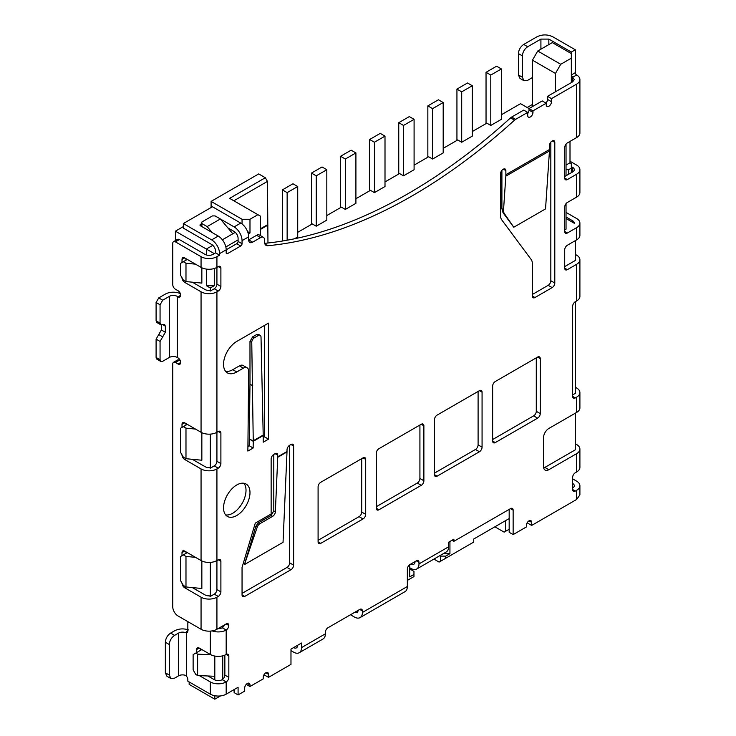 <?xml version="1.0" encoding="UTF-8"?>
<svg xmlns="http://www.w3.org/2000/svg" width="736" height="736" viewBox="0 0 736 736"><rect width="100%" height="100%" fill="white"/><g stroke="black" fill="none" stroke-linecap="round" stroke-linejoin="round"><path stroke-width="1.1" d="M236.762 515.504A18.704 10.801 120 0 0 248.98 499.026A18.704 10.801 120 0 0 246.109 484.04A18.704 10.801 120 0 0 236.762 484.969A18.704 10.801 120 0 0 224.544 501.446A18.704 10.801 120 0 0 227.415 516.433A18.704 10.801 120 0 0 236.762 515.504M243.92 483.258A18.704 10.801 -60 0 1 244.398 498.557A18.704 10.801 -60 0 1 232.797 513.213A18.704 10.801 -60 0 1 225.639 514.915M510.572 117.861A5.612 3.238 -60 0 1 511.667 117.052L523.719 110.096L527.694 112.387L515.632 119.342A5.612 3.238 120 0 0 514.538 120.152L510.572 117.861A526.948 304.235 -60 0 1 408.011 193.697A526.948 304.235 -60 0 1 264.693 243.34M514.538 120.152A526.948 304.235 -60 0 1 411.976 195.988A526.948 304.235 -60 0 1 267.775 245.714A7.48 4.315 -60 0 1 266.082 245.382A7.48 4.315 -60 0 1 264.537 241.951L264.537 239.881A5.612 3.238 120 0 0 263.368 237.314A5.612 3.238 120 0 0 260.562 237.599L252.632 242.172A5.612 3.238 -60 0 1 249.826 242.457A5.612 3.238 -60 0 1 248.667 239.881L256.597 235.308A5.612 3.238 -60 0 1 259.403 235.023L263.368 237.314M509.174 509.395L509.174 532.303L513.139 534.594L526.369 526.958L526.369 525.43A3.744 2.162 -60 0 1 529.009 520.849A3.744 2.162 -60 0 1 530.886 520.665A3.744 2.162 -60 0 1 531.659 522.376L531.659 525.43L576.619 499.477L579.904 494.896L579.904 485.732A11.224 6.477 180 0 1 576.619 490.314L575.294 491.078A3.744 2.162 -60 0 1 573.427 491.262A3.744 2.162 -60 0 1 572.654 489.55L572.654 477.333A3.744 2.162 -60 0 1 575.294 472.751L576.619 471.988L576.619 453.661A11.224 6.477 0 0 0 579.904 449.08A11.224 6.477 0 0 0 576.619 444.507L575.294 443.744M246.256 684.37L249.982 686.522L263.212 678.896L263.212 677.368A3.744 2.162 -60 0 1 265.852 672.787A3.744 2.162 -60 0 1 267.729 672.603A3.744 2.162 -60 0 1 268.502 674.314L268.502 677.368L290.978 664.387L290.978 649.115L301.558 643.006L301.558 647.588L325.358 633.843L325.358 632.316A3.744 2.162 -60 0 1 328.008 627.734L359.748 609.417A3.744 2.162 -60 0 1 361.615 609.233A3.744 2.162 -60 0 1 362.388 610.944L362.388 612.472L407.348 586.509L407.348 569.103A3.744 2.162 -60 0 1 409.998 564.521L416.346 560.86A3.744 2.162 -60 0 1 418.214 560.676A3.744 2.162 -60 0 1 418.986 562.387L418.986 563.914L448.61 546.811L448.61 542.23L453.9 539.175L453.9 541.31L510.499 508.631A3.744 2.162 -60 0 1 512.366 508.447A3.744 2.162 -60 0 1 513.139 510.158L513.139 534.594M234.122 689.577L234.122 692.631L238.087 694.922L244.692 691.104L244.692 688.05A3.744 2.162 -60 0 1 247.342 683.468A3.744 2.162 -60 0 1 249.21 683.284A3.744 2.162 -60 0 1 249.982 684.995L249.982 686.522M297.721 186.521L292.965 183.77L282.385 189.879L287.141 192.63L297.721 186.521L297.721 236.909L294.474 238.786M326.821 169.722L322.055 166.971L311.475 173.08L316.241 175.83L326.821 169.722L326.821 220.11L316.241 226.219L312.266 223.928L297.721 232.328M355.911 152.922L351.146 150.181L340.566 156.28L345.331 159.031L355.911 152.922L355.911 203.32L345.331 209.42L341.366 207.138L326.821 215.538M385.002 136.132L380.245 133.382L369.665 139.49L374.422 142.232L385.002 136.132L385.002 186.521L374.422 192.63L370.456 190.339L355.911 198.738M414.092 119.333L409.336 116.582L398.756 122.691L403.512 125.442L414.092 119.333L414.092 169.722L403.512 175.83L399.547 173.54L385.002 181.939M443.192 102.534L438.426 99.783L427.846 105.892L432.612 108.643L443.192 102.534L443.192 152.922L432.612 159.031L428.637 156.75L414.092 165.14M472.282 85.735L467.516 82.993L456.936 89.102L461.702 91.844L472.282 85.735L472.282 136.132L461.702 142.241L457.737 139.95L443.192 148.35M501.372 68.945L496.616 66.194L486.036 72.303L490.792 75.054L501.372 68.945L501.372 119.333L490.792 125.442L486.827 123.151L472.282 131.551M214.811 695.75L214.811 699.2L220.478 695.934M572.654 81.843L574.292 79.552L572.654 77.262L572.654 81.843L571.329 82.607L571.329 53.599L552.285 42.605L537.74 51.005L532.45 60.159L532.45 106.582M267.968 243L267.444 181.406L233.855 200.799M267.444 181.406L265.328 177.735L229.623 198.352L257.922 214.691L249.982 219.273L242.052 219.273L211.103 201.406L258.713 173.917L265.328 177.735M282.385 241.031L282.385 189.879M287.141 192.63L287.141 240.212M311.475 224.388L311.475 173.08M316.241 175.83L316.241 226.219M340.566 207.598L340.566 156.28M345.331 159.031L345.331 209.42M369.665 190.799L369.665 139.49M374.422 142.232L374.422 192.63M398.756 174L398.756 122.691M403.512 125.442L403.512 175.83M427.846 157.2L427.846 105.892M432.612 108.643L432.612 159.031M456.936 140.41L456.936 89.102M461.702 91.844L461.702 142.241M486.036 123.611L486.036 72.303M490.792 75.054L490.792 125.442M214.811 699.2L189.152 684.388L189.152 681.941M407.348 580.4L413.963 576.582L413.963 574.448L409.731 576.886L409.731 564.687M527.142 522.827L531.659 525.43M494.896 526.81L504.151 532.146L505.476 531.392L505.476 520.702M532.45 77.501L527.694 80.316L523.949 80.693L522.404 77.262L522.404 55.89C522.716 51.998 524.483 48.944 527.694 46.727L523.719 44.436L536.949 36.8C542.239 34.298 547.529 34.298 552.819 36.8L575.294 49.781L575.294 72.68L571.329 74.971L572.654 77.262L576.619 74.971A1.868 1.076 60 0 1 575.294 72.68M523.949 80.693L519.984 78.402L518.429 74.971L518.429 53.599C518.751 49.698 520.518 46.644 523.719 44.436M566.039 169.648L568.68 169.648L571.329 168.121L571.329 163.539L570.004 162.776L570.004 141.395M267.444 224.765L260.562 228.74M260.562 229.347L267.968 225.078M283.415 240.865L282.753 240.976M527.16 107.502L532.45 104.448M195.5 264.16L185.978 263.249L185.978 281.575L201.848 283.102L201.848 267.784M201.848 560.97L201.848 588.496L185.978 586.969L183.338 585.442L180.688 580.86L180.688 556.425L183.338 554.898L185.978 556.425L185.978 586.969L184.662 587.733L201.057 597.2A11.224 6.477 -0 0 0 216.927 597.2L216.927 629.262L226.154 623.935A3.735 2.153 -60 0 1 228.031 623.751A3.735 2.153 -60 0 1 228.804 625.462A3.735 2.153 -60 0 1 226.182 630.025L226.182 654.46A11.224 6.477 180 0 1 210.312 654.46L210.312 631.12M195.5 557.345L185.978 556.425M187.303 552.607L183.338 554.898M201.848 432.704L201.848 460.23L185.978 458.703L183.338 457.176L180.688 452.594L180.688 428.159L183.338 426.632L185.978 428.159L185.978 458.703L184.662 459.466A3.744 2.162 60 0 1 182.013 454.885L182.013 454.885M195.5 429.079L185.978 428.159M187.303 424.341L183.338 426.632M182.013 427.395L182.013 424.341A3.744 2.162 60 0 1 182.786 422.63A3.744 2.162 60 0 1 184.662 422.814L201.057 432.28L201.057 291.806L184.662 282.339L185.978 281.575L183.338 280.048L180.688 275.466L180.688 263.249L183.338 261.722L185.978 263.249M187.303 259.431L183.338 261.722M182.013 262.485L182.013 259.431A3.744 2.162 60 0 1 182.786 257.72A3.744 2.162 60 0 1 184.662 257.904L201.057 267.37L201.057 256.68L175.407 241.868A3.744 2.162 -120 0 0 173.53 241.684A3.744 2.162 -120 0 0 172.758 243.395L172.758 284.63A3.744 2.162 -120 0 0 175.407 289.202L178.048 290.729A3.744 2.162 60 0 1 180.495 294.032A3.744 2.162 60 0 1 179.915 297.022A3.744 2.162 60 0 1 178.048 296.838L177.256 296.387A5.612 3.238 0 0 0 169.317 296.387L162.711 300.196L160.062 304.778L160.062 323.104L160.844 324.815L164.579 324.447L165.352 326.158L165.352 332.267L160.062 341.43L160.062 359.757L160.844 361.459L162.711 361.284L169.317 357.466A5.612 3.238 180 0 1 177.256 357.466L178.048 357.917A3.744 2.162 60 0 1 180.495 361.22A3.744 2.162 60 0 1 179.915 364.21A3.744 2.162 60 0 1 178.048 364.026L175.407 362.498A3.744 2.162 -120 0 0 173.53 362.314A3.744 2.162 -120 0 0 172.758 364.026L172.758 606.814A7.48 4.315 -120 0 0 178.048 615.977L201.057 629.262A11.224 6.477 -0 0 0 216.927 629.262M162.711 300.196L158.737 297.914L156.096 302.487L156.096 320.813L156.869 322.524L160.834 324.815M161.386 324.981L161.386 329.976L156.096 339.14L156.096 357.466L160.062 359.757M187.836 630.531L185.536 632.638A5.612 3.238 0 0 0 178.572 633.08L174.607 635.37C171.387 637.597 169.63 640.651 169.317 644.534L169.317 675.078L170.872 678.5L174.607 678.132L178.572 675.841A5.612 3.238 180 0 1 185.536 675.39L186.512 676.246A3.744 2.162 60 0 1 187.836 679.659L187.836 681.186L210.312 694.158A11.224 6.477 0 0 0 226.182 694.158L238.087 687.286L238.087 694.922M174.607 635.37L170.642 633.08C167.431 635.297 165.674 638.351 165.352 642.243L165.352 672.787L166.906 676.209L170.872 678.5M201.848 649.575L193.126 654.617L193.126 669.88L195.767 674.461L197.616 675.528L214.811 676.292L214.811 679.926M210.836 654.746L197.616 654.157L195.767 653.09M170.642 633.08L174.607 630.789C178.885 628.618 183.531 628.323 188.536 629.896M325.358 633.843A11.224 6.477 -120 0 1 323.04 638.986L299.239 652.722A11.224 6.477 -120 0 1 293.627 652.17L290.978 650.642M407.348 586.509A11.224 6.477 -120 0 1 405.03 591.643L360.07 617.605A11.224 6.477 -120 0 1 354.458 617.053L350.492 614.762M413.963 574.448L413.963 571.394L409.731 568.946M433.909 559.093L439.088 562.083L440.413 561.32L445.703 558.265L445.703 556.122L449.935 553.684L443.964 553.288M439.732 555.735L440.413 556.122L440.413 561.32M551.494 101.697L547.529 99.406L547.529 96.352L551.494 98.642L551.494 101.697A3.744 2.162 -60 0 1 549.856 105.46A3.744 2.162 -60 0 1 546.977 106.462A3.744 2.162 -60 0 1 546.204 104.751L546.204 103.224L542.239 100.933L529.009 108.569L532.974 110.86L532.974 112.387L529.009 110.096L529.009 108.569L520.545 103.684L501.372 114.752M175.407 240.608L175.407 231.178L183.338 226.596M211.103 207.515L211.103 201.406M566.039 212.4L576.619 218.509A11.224 6.477 180 0 1 579.904 223.091A11.224 6.477 180 0 1 576.619 227.672L567.364 233.018A3.744 2.162 -60 0 1 565.487 233.202A3.744 2.162 -60 0 1 564.714 231.49L564.714 207.055A3.744 2.162 -60 0 1 567.364 202.474L576.619 197.128L576.619 174.23L567.364 179.575A3.744 2.162 -60 0 1 565.487 179.759A3.744 2.162 -60 0 1 564.714 178.048L564.714 147.504A3.744 2.162 -60 0 1 567.364 142.922L576.619 137.577L576.619 84.134L551.494 98.642M575.294 254.398L576.619 255.162A11.224 6.477 180 0 1 579.904 259.734A11.224 6.477 180 0 1 576.619 264.316L567.364 269.661A3.744 2.162 -60 0 1 565.487 269.845A3.744 2.162 -60 0 1 564.714 268.134L564.714 249.817A3.744 2.162 -60 0 1 567.364 245.235L576.619 239.89L576.619 227.672M575.294 387.237L576.619 388.001A11.224 6.477 0 0 1 579.904 392.582L579.904 407.854A11.224 6.477 180 0 1 576.619 412.436L576.619 397.164A11.224 6.477 0 0 0 579.904 392.582M572.654 478.86L576.619 481.151A11.224 6.477 180 0 1 579.904 485.732M571.329 166.594L572.654 167.357L572.654 171.939A5.612 3.238 0 0 0 574.292 169.648A5.612 3.238 0 0 0 572.654 167.357M548.844 44.583L548.844 39.091L571.329 52.072L571.329 53.599M548.844 39.091L540.914 39.091L527.694 46.727M235.272 232.346L232.797 233.781L220.368 218.969L215.078 215.915L212.428 215.915L201.848 222.024L201.848 226.596L201.848 223.551L207.138 226.596L212.115 232.521M175.407 231.178L206.347 249.044L212.787 245.327M234.122 226.909L240.727 223.091A11.224 6.477 60 0 1 248.667 236.836L242.052 240.644A11.224 6.477 60 0 0 234.122 226.909L220.368 218.969L207.138 226.596M242.052 223.983L242.052 219.273M210.312 287.988L214.277 285.697L206.347 285.697L210.312 287.988L210.312 291.042L209.3 290.453A5.612 3.238 0 0 1 205.022 289.515L192.326 282.182M206.347 285.697L206.347 269.082M206.347 254.96L206.347 249.044L214.277 253.626L215.602 252.862L215.602 251.335A5.612 3.238 -120 0 0 211.637 244.462L183.338 228.123L183.338 223.551L211.637 239.881A11.224 6.477 60 0 1 219.567 253.626L219.567 255.153L216.927 256.68L216.927 267.37L218.252 266.607A3.744 2.162 -60 0 1 220.119 266.423A3.744 2.162 -60 0 1 220.892 268.134L220.892 286.46A3.744 2.162 -60 0 1 218.252 291.042L216.927 291.806L216.927 432.28L218.252 431.517A3.744 2.162 -60 0 1 220.119 431.333A3.744 2.162 -60 0 1 220.892 433.044L220.892 463.588A3.744 2.162 -60 0 1 218.252 468.17L216.927 468.933L216.927 560.547L218.252 559.783A3.744 2.162 -60 0 1 220.119 559.599A3.744 2.162 -60 0 1 220.892 561.31L220.892 591.854A3.744 2.162 -60 0 1 218.252 596.436L216.927 597.2M210.312 562.405L210.312 596.436L209.3 595.847A5.612 3.238 -0 0 1 205.022 594.909L192.326 587.576M210.312 434.139L210.312 468.17L209.3 467.581A5.612 3.238 0 0 1 205.022 466.642L192.326 459.31M160.834 361.468L156.869 359.177L156.096 357.466M158.737 297.914L165.352 294.096A11.224 6.477 0 0 1 180.366 293.646M197.616 654.157L197.616 675.528M187.478 632.114L185.536 632.638M214.811 676.292L214.811 656.043M254.334 337.806A3.744 2.217 118.7 0 0 251.758 342.424L253.248 440.79L263.203 435.04L261.013 337.079A3.744 2.217 118.7 0 0 260.158 335.322A3.744 2.217 118.7 0 0 258.299 335.515L254.334 337.806L252.632 336.876L249.982 341.458L249.982 384.229L252.724 385.719M505.825 176.171L503.553 209.742A11.224 5.971 123.6 0 0 504.372 213.615L513.765 227.24L545.542 208.895L549.461 150.981A24.316 14.039 -120 0 0 549.507 149.518L549.507 145.443A3.551 2.052 -60 0 1 552.018 141.091L552.285 140.935A3.551 2.052 -60 0 1 554.061 140.76A3.551 2.052 -60 0 1 554.797 142.388L554.797 283.029A3.744 2.162 -60 0 1 552.156 287.601L534.962 297.528A3.744 2.162 -60 0 1 533.094 297.712A3.744 2.162 -60 0 1 532.321 296.001L532.321 263.589A11.224 6.477 120 0 0 531.19 259.523L501.713 219.816A11.224 6.477 -60 0 1 500.581 215.758L500.581 173.696A3.551 2.052 -60 0 1 503.093 169.344L503.36 169.188A3.551 2.052 -60 0 1 505.135 169.013A3.551 2.052 -60 0 1 505.871 170.642L505.871 174.717A24.316 14.039 60 0 1 505.825 176.171L549.461 150.981M271.142 515.467L272.578 516.378L259.799 523.756A3.744 2.052 122.4 0 0 257.278 526.994L244.444 564.595L283.047 542.312L287.003 451.95A11.224 6.477 -120 0 0 287.012 451.508L287.012 449.843A3.744 2.162 -60 0 1 289.662 445.262L290.978 444.498A3.744 2.162 -60 0 1 292.854 444.314A3.744 2.162 -60 0 1 293.627 446.025L293.627 565.128A3.744 2.162 -60 0 1 290.978 569.71L244.692 596.436A3.744 2.162 -60 0 1 242.825 596.62A3.744 2.162 -60 0 1 242.052 594.909L242.052 567.419L255.272 523.14L271.142 513.976L271.142 459.006A3.744 2.162 -60 0 1 273.792 454.425L273.792 510.876L271.142 515.467L258.364 522.845L255.916 526.139L244.444 564.595M273.792 454.425L275.108 453.661A3.744 2.162 -60 0 1 276.984 453.477A3.744 2.162 -60 0 1 277.757 455.188L277.757 456.854A11.224 6.477 60 0 1 277.748 457.295L275.356 511.87L273.792 510.876M272.578 516.378A3.744 2.052 122.4 0 0 275.356 511.87M354.458 612.472L357.264 612.748L358.423 610.181L354.458 612.472M444.645 553.684L444.645 552.892M509.174 518.558L473.736 539.019L473.736 542.073L445.703 558.265M440.413 556.122L445.703 556.122M505.476 531.392L509.174 529.248M566.039 216.982L572.654 220.8A5.612 3.238 0 0 1 574.292 223.091A5.612 3.238 0 0 1 574.282 223.275L566.039 218.509M564.714 266.607L575.294 260.498L575.294 240.654M576.619 397.164L575.294 397.928A3.744 2.162 -60 0 1 573.427 398.112A3.744 2.162 -60 0 1 572.654 396.4L572.654 306.314A3.744 2.162 -60 0 1 575.294 301.732L575.294 393.346L572.654 394.873M575.294 413.2L575.294 449.843L544.879 467.406A7.48 4.315 -60 0 1 543.692 467.94M566.039 165.066L570.004 162.776M571.329 168.121L571.329 172.702L572.654 171.939M566.039 144.1L566.039 175.757L568.68 174.23L568.68 169.648M571.329 52.072L575.294 49.781M532.45 60.159L555.459 73.444L560.749 64.29L571.329 58.181M537.74 51.005L560.749 64.29M260.562 235.695L260.562 216.218L257.922 214.691M547.529 96.352L555.459 91.77L555.459 73.444M211.637 239.881L218.252 236.072L200.532 225.832A1.868 1.076 180 0 1 199.98 225.078A1.868 1.076 180 0 1 200.532 224.314L201.848 223.551M222.382 239.789L232.797 233.781M247.6 231.638L249.982 233.018L249.982 219.273M214.277 285.697L214.277 268.502M180.338 360.769L179.372 360.208A3.744 2.162 -120 0 0 177.496 360.024L173.53 362.314M182.013 583.151L182.013 583.151A3.744 2.162 -120 0 0 184.662 587.733M185.978 553.371L185.978 551.844M182.013 555.662L182.013 552.607L184.662 551.08A3.744 2.162 -120 0 0 182.786 550.896A3.744 2.162 -120 0 0 182.013 552.607M185.978 425.104L185.978 423.577M182.013 277.757L182.013 277.757A3.744 2.162 60 0 0 184.662 282.339M185.978 260.194L185.978 258.667M200.532 650.339L200.532 648.812M196.558 652.63L196.558 649.575A3.744 2.162 60 0 1 197.34 647.864A3.744 2.162 60 0 1 199.208 648.048L210.312 654.46M188.002 621.727A7.48 4.315 -120 0 0 187.836 623.153L187.836 630.789A3.744 2.162 60 0 1 187.054 632.5A3.744 2.162 60 0 1 186.512 632.675L186.512 676.246M217.939 628.682A5.612 3.238 0 0 0 222.208 627.744A3.735 2.153 -60 0 0 222.741 627.366L222.741 625.904M228.832 655.988L226.182 654.46A3.744 2.162 -60 0 1 228.05 654.276A3.744 2.162 -60 0 1 228.832 655.988L228.832 677.368L224.857 675.078A3.744 2.162 -60 0 1 222.741 679.291L222.741 655.813M260.158 335.322L258.446 334.383L256.597 334.586L252.632 336.876M249.982 384.229L249.283 439.024L253.248 441.315L249.283 438.628M263.212 437.626L264.537 436.862L268.502 439.153L263.212 442.207L263.212 435.565A24.316 14.039 -120 0 0 263.203 435.04M501.906 170.375L501.906 208.647L503.028 212.722L513.765 227.24M207.929 675.988L214.277 679.659A5.612 3.238 0 0 0 222.217 679.659L226.182 681.941L226.182 694.158M268.502 677.368L264.537 675.078L264.537 673.955M293.627 647.588L293.627 647.588A5.612 3.238 -120 0 0 296.433 647.864A5.612 3.238 -120 0 0 297.592 645.297L293.627 647.588M448.61 546.811A11.224 6.477 -120 0 1 446.283 551.945L416.668 569.048A11.224 6.477 -120 0 1 411.056 568.496L409.731 567.732M415.021 561.623L411.056 563.914A5.612 3.238 -120 0 0 413.862 564.19A5.612 3.238 -120 0 0 415.021 561.623M449.935 553.684L449.935 541.466M572.654 488.023A5.612 3.238 -0 0 0 574.292 485.732A5.612 3.238 -0 0 0 572.654 483.442M566.039 203.651L566.039 229.2L564.714 229.963M568.68 174.23L571.329 172.702M564.714 176.52L566.039 175.757M570.004 161.248L576.619 165.066A11.224 6.477 180 0 1 579.904 169.648A11.224 6.477 180 0 1 576.619 174.23M555.459 91.77L571.329 82.607M529.009 110.096A3.744 2.162 -60 0 1 527.694 113.5M547.529 99.406A3.744 2.162 -60 0 1 545.965 103.086M249.982 233.018L248.326 233.974M242.052 240.644L242.052 243.699L238.087 241.408L238.087 238.354A5.612 3.238 -120 0 0 234.122 231.49L227.82 227.856M238.087 239.881L225.842 246.956M218.252 236.072A11.224 6.477 60 0 1 226.182 249.808L236.762 243.699L240.727 245.99L227.507 253.626A1.868 1.076 -60 0 1 226.568 253.718A1.868 1.076 -60 0 1 226.182 252.862L226.182 249.808L219.567 253.626M238.087 241.408A1.868 1.076 -60 0 1 236.762 243.699M240.727 223.091L212.428 206.752L183.338 223.551M175.407 241.868L179.372 239.577A3.744 2.162 -120 0 0 177.496 239.393L173.53 241.684M179.372 239.577L205.022 254.389A5.612 3.238 0 0 0 212.962 254.389L214.277 253.626M220.892 286.46L216.927 284.17A3.744 2.162 -60 0 1 214.277 288.751L218.252 291.042M216.927 284.17L216.927 267.37A11.224 6.477 0 0 1 201.057 267.37M210.312 291.042L214.277 288.751M220.892 463.588L216.927 461.297A3.744 2.162 -60 0 1 214.277 465.879L218.252 468.17M216.927 461.297L216.927 432.28A11.224 6.477 0 0 1 201.057 432.28M210.312 468.17L214.277 465.879M184.662 551.08L201.057 560.547A11.224 6.477 0 0 0 216.927 560.547L216.927 589.564A3.744 2.162 -60 0 1 214.277 594.145L218.252 596.436M201.057 560.547L201.057 468.933L184.662 459.466M210.312 596.436L214.277 594.145M224.48 624.901A3.735 2.153 -60 0 1 222.741 627.366M210.312 694.158L210.312 681.941L199.336 675.611M212.18 630.899A11.224 6.477 0 0 0 226.182 630.025L222.217 627.734M224.857 675.078L224.857 655.114M222.741 679.291A3.744 2.162 -60 0 1 222.217 679.659M210.312 681.941A11.224 6.477 0 0 0 226.182 681.941A3.744 2.162 -60 0 0 228.832 677.368M264.537 436.862L264.537 325.395M247.931 446.448L249.191 445.722L253.156 448.012L247.866 451.067L248.667 371.202A7.48 4.315 120 0 0 247.112 367.779L243.147 365.488A7.48 4.315 120 0 0 239.402 365.856L232.797 369.674A18.704 10.801 -60 0 1 225.639 371.386M249.191 445.722L249.283 439.024M532.321 294.474L548.182 285.32L552.156 287.601M554.797 283.029L550.832 280.738A3.744 2.162 -60 0 1 548.182 285.32M550.832 280.738L550.832 142.122M242.052 593.382L287.012 567.419L290.978 569.71M293.627 565.128L289.662 562.838A3.744 2.162 -60 0 1 287.012 567.419M289.662 562.838L289.662 445.262M365.7 514.363L361.726 512.072A3.744 2.162 -60 0 1 359.085 516.654L363.05 518.944L320.73 543.37A3.744 2.162 -60 0 1 318.863 543.554A3.744 2.162 -60 0 1 318.09 541.843L318.09 486.873A3.744 2.162 -60 0 1 320.73 482.292L363.05 457.866A3.744 2.162 -60 0 1 364.918 457.672A3.744 2.162 -60 0 1 365.7 459.393L365.7 514.363A3.744 2.162 -60 0 1 363.05 518.944M361.726 512.072L361.726 458.629M318.09 540.316L359.085 516.654M434.461 473.128L475.456 449.466L479.421 451.757L437.101 476.183A3.744 2.162 -60 0 1 435.234 476.376A3.744 2.162 -60 0 1 434.461 474.656L434.461 419.686A3.744 2.162 -60 0 1 437.101 415.104L479.421 390.678A3.744 2.162 -60 0 1 481.289 390.494A3.744 2.162 -60 0 1 482.071 392.205L482.071 447.175A3.744 2.162 -60 0 1 479.421 451.757M482.071 447.175L478.096 444.884A3.744 2.162 -60 0 1 475.456 449.466M478.096 444.884L478.096 391.442M540.252 413.577L536.286 411.295A3.744 2.162 -60 0 1 533.637 415.868L537.611 418.158L495.291 442.594A3.744 2.162 -60 0 1 493.424 442.778A3.744 2.162 -60 0 1 492.642 441.066L492.642 386.096A3.744 2.162 -60 0 1 495.291 381.515L537.611 357.08A3.744 2.162 -60 0 1 539.479 356.896A3.744 2.162 -60 0 1 540.252 358.607L540.252 413.577A3.744 2.162 -60 0 1 537.611 418.158M536.286 411.295L536.286 357.843M492.642 439.539L533.637 415.868M376.271 506.727L417.266 483.055L421.24 485.346L378.92 509.781A3.744 2.162 -60 0 1 377.053 509.965A3.744 2.162 -60 0 1 376.271 508.254L376.271 453.284A3.744 2.162 -60 0 1 378.92 448.702L421.24 424.267A3.744 2.162 -60 0 1 423.108 424.083A3.744 2.162 -60 0 1 423.881 425.794L423.881 480.764A3.744 2.162 -60 0 1 421.24 485.346M423.881 480.764L419.916 478.474A3.744 2.162 -60 0 1 417.266 483.055M419.916 478.474L419.916 425.031M299.239 652.722A11.224 6.477 -120 0 0 301.558 647.588M360.07 617.605A11.224 6.477 -120 0 0 362.388 612.472M416.668 569.048A11.224 6.477 -120 0 0 418.986 563.914M452.051 540.242L453.9 541.31M579.904 449.08L579.904 467.406A11.224 6.477 180 0 1 576.619 471.988M576.619 453.661L548.844 469.697A7.48 4.315 -60 0 1 545.109 470.065A7.48 4.315 -60 0 1 543.554 466.642L543.554 437.635A7.48 4.315 -60 0 1 548.844 428.472L576.619 412.436M579.904 259.734L579.904 296.387A11.224 6.477 180 0 1 576.619 300.969L576.619 264.316M575.294 301.732L576.619 300.969M579.904 223.091L579.904 235.308A11.224 6.477 180 0 1 576.619 239.89M579.904 169.648L579.904 192.556A11.224 6.477 180 0 1 576.619 197.128M576.619 74.971A11.224 6.477 180 0 1 579.904 79.552L579.904 132.995A11.224 6.477 180 0 1 576.619 137.577M579.904 79.552A11.224 6.477 180 0 1 576.619 84.134M546.204 103.224L532.974 110.86M532.974 112.387A3.744 2.162 -60 0 1 531.346 116.15A3.744 2.162 -60 0 1 528.466 117.153A3.744 2.162 -60 0 1 527.694 115.442L527.694 112.387M252.632 242.172L248.667 239.881L248.667 236.836M242.052 243.699A1.868 1.076 -60 0 1 240.727 245.99M215.602 252.862L219.567 255.153M201.057 256.68A11.224 6.477 0 0 0 216.927 256.68M201.057 291.806A11.224 6.477 0 0 0 216.927 291.806M201.057 468.933A11.224 6.477 0 0 0 216.927 468.933M247.112 367.779A7.48 4.315 120 0 0 243.377 368.147L236.762 371.965A18.704 10.801 -60 0 1 227.415 372.894A18.704 10.801 -60 0 1 224.544 357.908A18.704 10.801 -60 0 1 236.762 341.43L268.502 323.104L268.502 439.153M263.212 435.565L253.248 441.315L253.156 448.012M267.775 245.714L264.942 244.076M522.404 77.262L518.429 74.971M522.404 55.89L518.429 53.599M156.096 320.813L160.062 323.104M160.062 304.778L156.096 302.487M162.711 324.631L165.352 326.158M165.352 332.267L161.386 329.976M158.737 334.558L162.711 336.849M156.096 339.14L160.062 341.43M169.317 644.534L165.352 642.243M165.352 672.787L169.317 675.078M540.914 39.091L540.914 49.165M169.317 296.387L169.317 357.466M178.572 633.08L178.572 675.841M287.003 451.95L277.748 457.295M200.532 225.832L200.532 224.314M177.256 296.387L177.256 357.466M180.688 362.498L178.048 364.026M179.372 360.208L175.407 362.498M182.013 424.341L184.662 422.814M182.013 259.431L184.662 257.904M180.688 295.311L178.048 296.838M196.558 649.575L199.208 648.048M256.597 334.586L258.299 335.515M249.982 341.458L251.758 342.424M501.906 208.647L503.553 209.742M503.36 169.188L505.871 170.642M503.028 212.722L504.372 213.615M275.108 453.661L277.757 455.188M258.364 522.845L259.799 523.756M255.916 526.139L257.278 526.994M572.654 220.8L572.654 222.327M201.057 629.262L201.057 597.2M247.342 683.468L249.982 684.995M265.852 672.787L268.502 674.314M359.748 609.417L362.388 610.944M416.346 560.86L418.986 562.387M510.499 508.631L513.139 510.158M529.009 520.849L531.659 522.376M576.619 499.477L576.619 490.314M575.294 491.078L572.654 489.55M548.844 469.697L544.879 467.406M575.294 397.928L572.654 396.4M567.364 269.661L564.714 268.134M567.364 233.018L564.714 231.49M567.364 179.575L564.714 178.048M511.667 117.052L515.632 119.342M256.597 235.308L260.562 237.599M227.507 253.626L226.182 252.862M218.252 266.607L220.892 268.134M218.252 431.517L220.892 433.044M218.252 559.783L220.892 561.31M220.892 591.854L216.927 589.564M228.804 625.462L226.154 623.935M236.762 371.965L232.797 369.674M239.402 365.856L243.377 368.147M505.871 174.717L549.507 149.518M552.285 140.944L554.797 142.388M534.962 297.528L532.321 296.001M277.757 456.854L287.012 451.508M290.978 444.498L293.627 446.025M244.692 596.436L242.052 594.909M320.73 543.37L318.09 541.843M363.05 457.866L365.7 459.393M479.421 390.678L482.071 392.205M437.101 476.183L434.461 474.656M495.291 442.594L492.642 441.066M537.611 357.08L540.252 358.607M421.24 424.267L423.881 425.794M378.92 509.781L376.271 508.254"/></g></svg>
